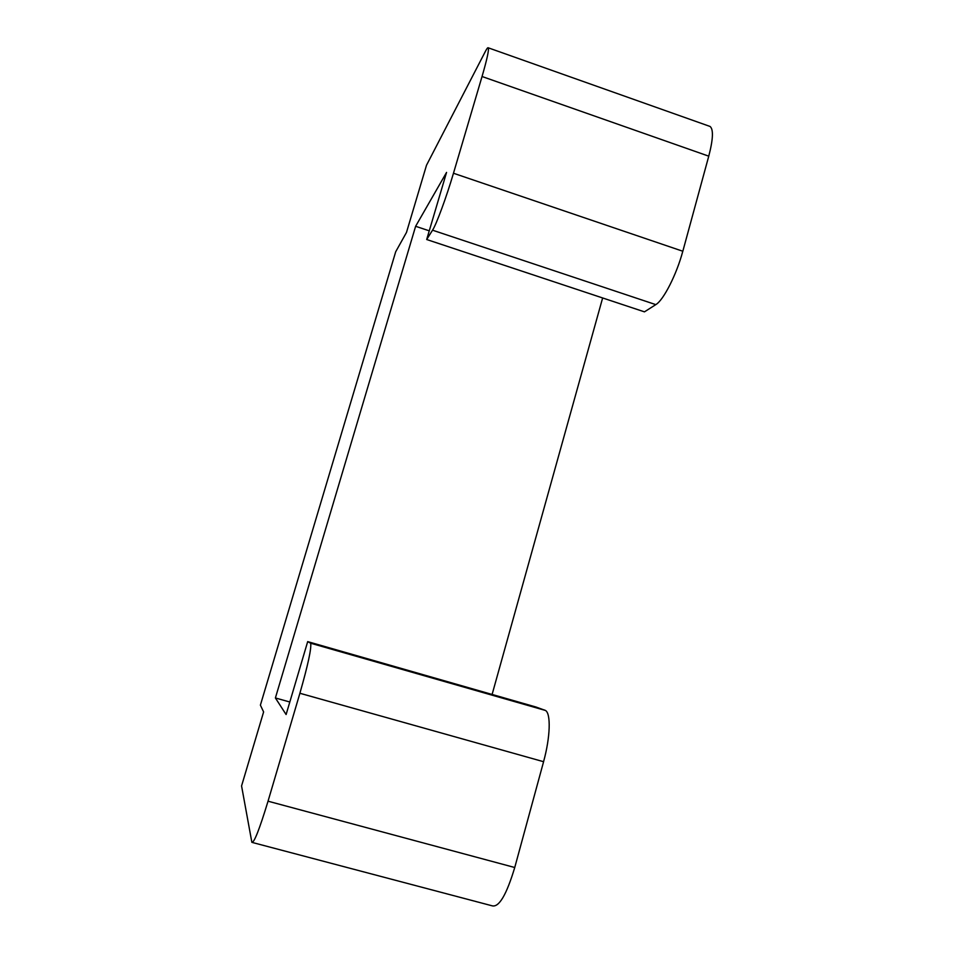<?xml version="1.0" encoding="UTF-8"?>
<svg xmlns="http://www.w3.org/2000/svg" width="954" height="954" viewBox="0 0 954 954"><rect width="100%" height="100%" fill="white"/><g stroke="black" fill="none" stroke-linecap="round" stroke-linejoin="round"><path stroke-width="1.43" d="M709.168 126.143L710.086 126.465C713.58 129.386 713.139 139.284 708.762 156.17L482.044 76.511C487.017 59.386 489.092 49.823 488.269 47.819C487.84 47.33 486.898 48.499 485.443 51.301L426.51 165.233L406.487 232.43L395.695 251.761L260.394 705.149L263.614 711.934L241.565 785.941L251.868 842.346C254.122 842.919 259.512 829.193 268.038 801.193L514.743 867.508C506.526 894.816 498.99 907.588 492.145 905.811L252.524 842.525M708.762 156.17L682.825 251.248L453.472 173.246L682.825 251.248M482.044 76.511L453.472 173.246C446.496 196.989 436.36 224.44 432.544 230.188L655.803 304.624C663.412 300.295 676.577 274.597 682.79 251.284M268.038 801.193L299.902 693.272L543.589 761.709L299.89 693.26C307.975 664.998 311.576 648.326 310.67 643.223L307.689 641.625L286.105 714.534L275.396 697.97L415.622 226.289L446.555 172.412L426.688 239.514L432.544 230.188M426.688 239.514L644.451 311.851L655.803 304.624M415.622 226.289L429.264 230.832M275.396 697.97L289.813 702.001M492.109 694.452L602.642 297.958M543.565 761.697C550.363 737.227 551.018 713.389 545.449 710.456L535.909 706.997L307.689 641.625M543.589 761.709L514.743 867.508M310.479 643.02L544.758 710.11M710.086 126.465L488.269 47.819M310.67 643.223L545.449 710.456"/></g></svg>
